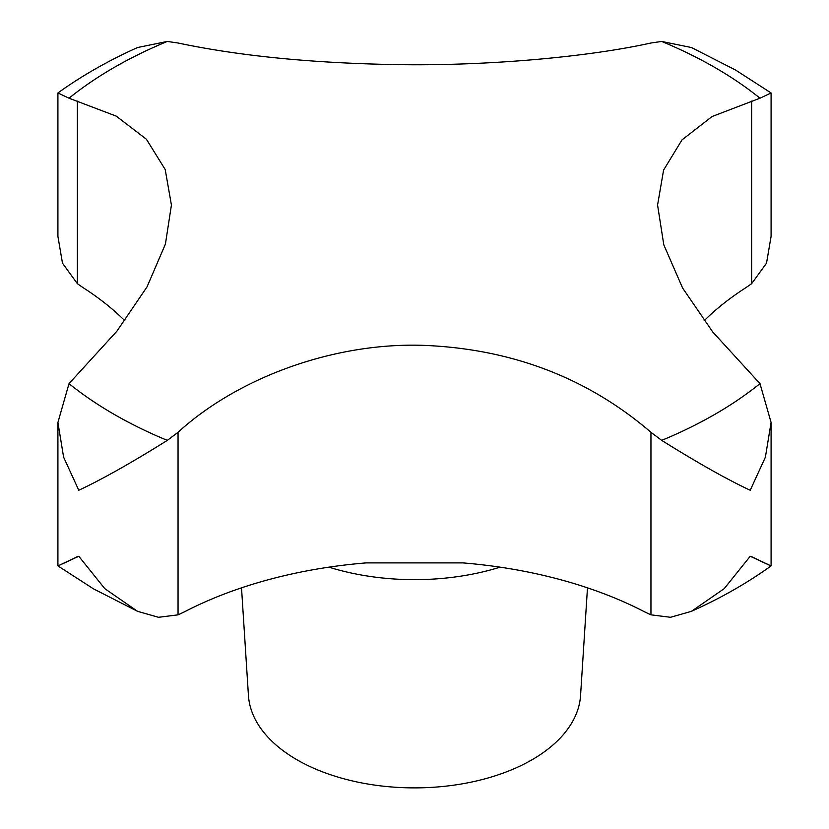<?xml version="1.0" encoding="UTF-8"?>
<svg xmlns="http://www.w3.org/2000/svg" width="829" height="829" viewBox="0 0 829 829"><rect width="100%" height="100%" fill="white"/><g stroke="black" fill="none" stroke-linecap="round" stroke-linejoin="round"><path stroke-width="1.24" d="M771.084 92.952L735.478 69.988L691.417 47.522L661.687 41.45L650.952 43.004C588.258 56.932 487.131 66.196 395.568 64.589C311.631 63.118 239.125 55.926 178.048 43.004L167.313 41.45L137.583 47.522C108.464 60.569 81.916 75.708 57.916 92.952L69.014 98.205L116.236 116.122L146.422 139.251L165.199 169.53L171.427 205.043L165.417 244.099L147.023 286.907L116.951 331.103L69.014 383.63L57.916 422.458L63.615 457.183L78.776 490.25C101.832 479.494 131.345 462.872 167.313 440.375L178.048 432.282C240.742 375.081 341.869 339.735 433.432 345.859C517.369 351.081 589.875 379.889 650.952 432.282L661.687 440.375C697.655 462.872 727.168 479.494 750.224 490.25L765.385 457.183L771.084 422.458L759.986 383.63L712.764 332.004L682.578 287.995L663.801 244.824L657.573 205.043L663.583 170.111L681.977 139.925L712.049 116.526L759.986 98.205L771.084 92.952L771.084 236.389L766.514 263.176L751.623 283.684L745.924 287.642A344.222 198.732 0 0 0 704.08 320.813M241.519 587.834L248.441 695.51A166.173 95.936 0 0 0 297 759.789A166.173 95.936 0 0 0 475.235 781.25A166.173 95.936 0 0 0 580.559 695.51L587.481 587.834M751.623 556.705C777.799 569.088 777.333 568.932 750.224 556.269L724.204 588.652L691.417 611.336L670.485 617.294L650.952 614.838L644.765 611.937A344.222 198.732 0 0 0 462.851 562.891L366.149 562.891A344.222 198.732 0 0 0 184.235 611.937L178.048 614.838L158.515 617.294L137.583 611.336L104.796 588.652L78.776 556.269C51.667 568.932 51.201 569.088 77.377 556.705M57.916 422.458L57.916 565.906L93.522 588.87L137.583 611.336M771.084 422.458L771.084 565.906C747.084 583.139 720.536 598.279 691.417 611.336M124.91 320.813A344.222 198.732 0 0 0 83.076 287.642L77.377 283.684L62.486 263.176L57.916 236.389L57.916 92.952M69.014 383.63A424.811 245.26 0 0 0 114.112 414.345A424.811 245.26 0 0 0 167.313 440.375M661.687 440.375A424.811 245.26 0 0 0 759.986 383.63M759.986 98.205A424.811 245.26 0 0 0 714.888 67.491A424.811 245.26 0 0 0 661.687 41.45M328.926 567.16A180.059 103.957 0 0 0 500.074 567.16M178.048 614.838L178.048 432.282M650.952 614.838L650.952 432.282M751.623 283.684L751.623 101.138M77.377 283.684L77.377 101.138M167.313 41.45A424.811 245.26 0 0 0 69.014 98.205"/></g></svg>
